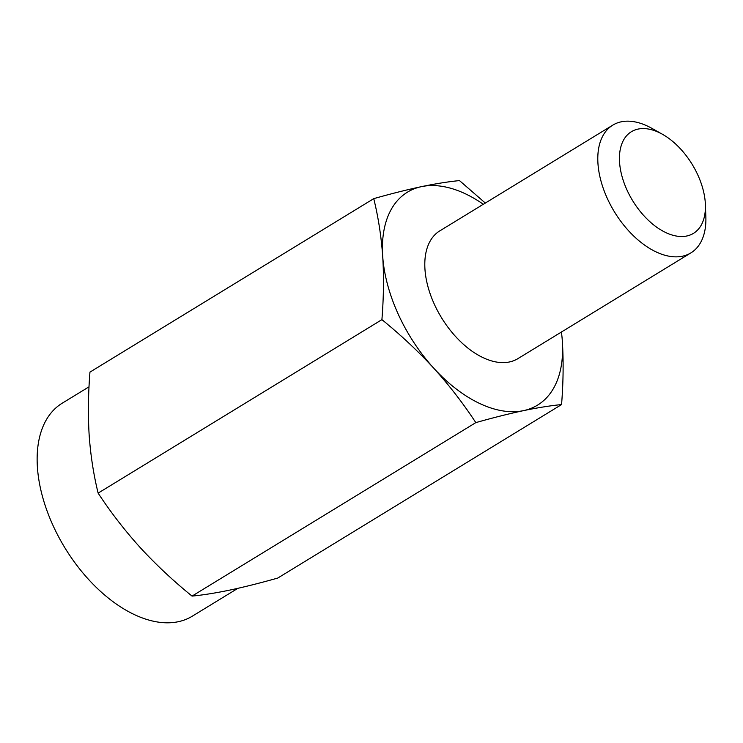 <?xml version="1.0" encoding="UTF-8"?>
<svg xmlns="http://www.w3.org/2000/svg" width="743" height="743" viewBox="0 0 743 743"><rect width="100%" height="100%" fill="white"/><g stroke="black" fill="none" stroke-linecap="round" stroke-linejoin="round"><path stroke-width="1.11" d="M98.132 493.129C93.637 474.87 90.655 455.691 89.188 435.593C87.934 415.356 88.194 394.199 89.959 372.113L373.748 198.641C391.171 193.709 407.08 189.716 421.476 186.642A124.787 73.037 58.6 0 0 382.691 256.168C383.945 276.405 383.685 297.562 381.911 319.648L98.132 493.129C110.642 512.206 124.675 530.353 140.223 547.582C155.984 564.68 173.249 580.85 192.038 596.1L475.817 422.618C493.241 417.687 509.159 413.693 523.555 410.628C537.765 407.675 550.442 405.659 561.559 404.573C563.333 382.496 563.593 361.339 562.34 341.102A124.787 73.037 58.6 0 0 561.411 332.037M381.911 319.648C400.691 334.898 417.965 351.067 433.726 368.156C449.264 385.385 463.298 403.542 475.817 422.618M192.038 596.1C203.173 595.013 215.841 592.998 230.042 590.044C244.456 586.979 260.366 582.976 277.78 578.054L561.559 404.573M373.748 198.641C378.243 216.891 381.224 236.07 382.691 256.168A124.787 73.037 58.6 0 0 433.726 368.156A124.787 73.037 58.6 0 0 523.555 410.628A124.787 73.037 58.6 0 0 562.34 341.102M485.328 203.053L459.49 180.595C448.363 181.673 435.695 183.697 421.476 186.642A124.787 73.037 58.6 0 1 483.312 204.279M686.792 235.995A59.561 34.856 58.6 0 0 705.395 204.585A59.561 34.856 58.6 0 0 662.403 134.251A59.561 34.856 58.6 0 0 621.362 173.825A59.561 34.856 58.6 0 0 686.792 235.995M662.403 134.251L651.797 128.307A74.867 43.818 58.6 0 0 612.789 125.13A74.867 43.818 58.6 0 0 610.653 205.217A74.867 43.818 58.6 0 0 682.464 256.205A74.867 43.818 58.6 0 0 690.888 252.889A74.867 43.818 58.6 0 0 705.85 216.724L705.395 204.585M612.789 125.13L439.791 230.887A74.867 43.818 58.6 0 0 437.655 310.964A74.867 43.818 58.6 0 0 509.466 361.962A74.867 43.818 58.6 0 0 517.899 358.646L690.888 252.889M89.03 386.815L62.133 403.254A124.787 73.037 58.6 0 0 58.567 536.725A124.787 73.037 58.6 0 0 178.255 621.715A124.787 73.037 58.6 0 0 192.298 616.188L237.853 588.335"/></g></svg>

